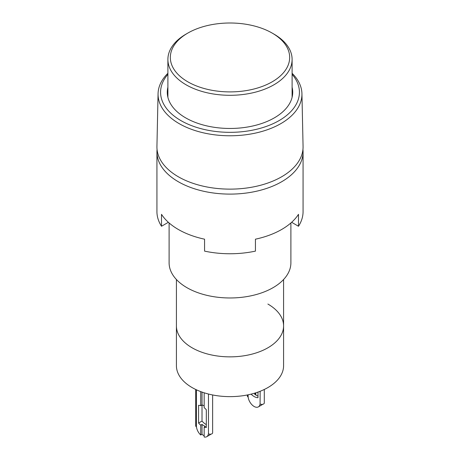 <?xml version="1.0" encoding="UTF-8"?>
<svg xmlns="http://www.w3.org/2000/svg" width="460" height="460" viewBox="0 0 460 460"><rect width="100%" height="100%" fill="white"/><g stroke="black" fill="none" stroke-linecap="round" stroke-linejoin="round"><path stroke-width="0.69" d="M167.894 74.347A69.42 40.078 0 0 0 180.912 120.595A69.42 40.078 0 0 0 270.578 124.775A69.42 40.078 0 0 0 292.106 74.347M292.106 73.278A71.944 41.538 180 0 1 301.938 93.731A71.944 41.538 180 0 1 257.939 132.514A71.944 41.538 180 0 1 179.13 123.613A71.944 41.538 180 0 1 158.062 93.731A71.944 41.538 180 0 1 167.894 73.278M301.938 93.731L303.065 146.424A73.071 42.188 180 0 1 258.376 185.817A73.071 42.188 180 0 1 178.33 176.772A73.071 42.188 180 0 1 156.935 146.424L158.062 93.731M292.106 87.222A62.715 36.208 180 0 1 292.715 92.253A62.715 36.208 180 0 1 254 125.706A62.715 36.208 180 0 1 185.65 117.858A62.715 36.208 180 0 1 167.285 92.253A62.715 36.208 180 0 1 167.894 87.222M290.892 222.962L290.892 262.821A60.892 35.155 180 0 1 253.299 295.297A60.892 35.155 180 0 1 186.944 287.678A60.892 35.155 180 0 1 169.107 262.821L169.107 222.962M187.806 33.091L186.081 34.086A62.106 35.857 0 0 0 167.894 59.438A62.106 35.857 0 0 0 186.081 84.795A62.106 35.857 0 0 0 253.77 92.569A62.106 35.857 0 0 0 292.106 59.438A62.106 35.857 0 0 0 273.918 34.086L272.193 33.091A59.673 34.454 0 0 0 187.806 33.091A59.673 34.454 0 0 0 187.806 81.811A59.673 34.454 0 0 0 272.193 81.811A59.673 34.454 0 0 0 272.193 33.091L273.918 34.086M283.584 279.519L283.584 325.921A53.584 30.935 180 0 1 250.505 354.505A53.584 30.935 180 0 1 192.113 347.8A53.584 30.935 180 0 1 176.416 325.921A53.584 30.935 0 0 0 192.113 347.8A53.584 30.935 0 0 0 250.505 354.505A53.584 30.935 0 0 0 283.584 325.921A53.584 30.935 0 0 0 267.887 304.048M283.584 325.921L283.584 365.7A53.584 30.935 180 0 1 250.505 394.277A53.584 30.935 180 0 1 192.113 387.573A53.584 30.935 180 0 1 176.416 365.7L176.416 279.519M206.321 424.597A12.178 7.032 60 0 1 202.015 421.061L198.57 423.05A12.178 7.032 -120 0 0 200.721 425.155L202.015 424.413A12.178 7.032 -120 0 0 205.459 426.403L204.165 427.144A12.178 7.032 -120 0 0 206.321 427.524L206.321 409.768A12.178 7.032 -120 0 0 204.165 407.663L204.165 392.8M204.165 405.979A12.178 7.032 -120 0 0 203.734 405.72A12.178 7.032 -120 0 0 202.015 404.926L200.721 405.674A12.178 7.032 -120 0 0 198.57 405.294L198.57 423.05M257.985 392.081L257.985 397.699A12.178 7.032 60 0 1 254.11 396.52A12.178 7.032 60 0 1 251.085 394.139M257.985 396.072A12.178 7.032 60 0 1 256.266 395.278A12.178 7.032 60 0 1 254.541 394.082L255.835 393.34A12.178 7.032 -120 0 1 255.369 392.949M248.084 394.818L248.147 397.055A8.527 4.922 -120 0 0 254.11 406.467A8.527 4.922 -120 0 0 258.376 406.887A8.527 4.922 -120 0 0 260.078 403.943L260.142 391.276M202.015 421.061L202.015 392.081M204.165 427.144L204.165 437A8.527 4.922 -120 0 0 206.707 436.718L210.151 434.729A8.527 4.922 -120 0 0 210.847 434.171M212.629 394.962L212.629 432.814A2.438 1.409 180 0 1 211.128 434.113A2.438 1.409 180 0 1 208.472 433.809L208.472 394.024M206.707 436.718A8.527 4.922 -120 0 0 208.409 433.774L208.472 433.809M195.701 389.465L195.701 425.856A2.438 1.409 0 0 0 196.414 426.851L196.477 426.886A8.527 4.922 -120 0 0 200.721 435.01L202.015 434.263A8.527 4.922 -120 0 0 204.165 435.781M264.299 389.465L264.299 402.983A2.438 1.409 180 0 1 262.792 404.282A2.438 1.409 180 0 1 260.142 403.978M262.51 404.34A8.527 4.922 60 0 1 261.82 404.898L258.376 406.887M248.084 397.02A2.438 1.409 180 0 1 247.371 396.025L247.371 394.962M200.721 391.609L200.721 405.674M200.721 425.155L200.721 435.01M202.015 434.263L202.015 424.413M255.835 395.019L255.835 393.34M157.061 149.431A73.071 42.188 0 0 0 156.929 151.915A73.071 42.188 0 0 0 178.33 181.746A73.071 42.188 0 0 0 257.962 190.888A73.071 42.188 0 0 0 303.071 151.915A73.071 42.188 0 0 0 302.939 149.431M168.366 222.301L161.506 226.262L161.506 214.331A73.071 42.188 0 0 0 178.33 229.471A73.071 42.188 0 0 0 204.562 239.189L204.562 251.12A73.071 42.188 0 0 0 255.438 251.12L255.438 239.189A73.071 42.188 0 0 0 298.494 214.331L298.494 226.262L291.634 222.301M303.071 151.915L303.071 211.577A73.071 42.188 180 0 1 298.494 226.262M161.506 226.262A73.071 42.188 180 0 1 156.929 211.577L156.929 151.915M196.414 389.804L196.414 426.851M292.106 59.438L292.106 97.284M167.894 59.438L167.894 97.284"/></g></svg>

